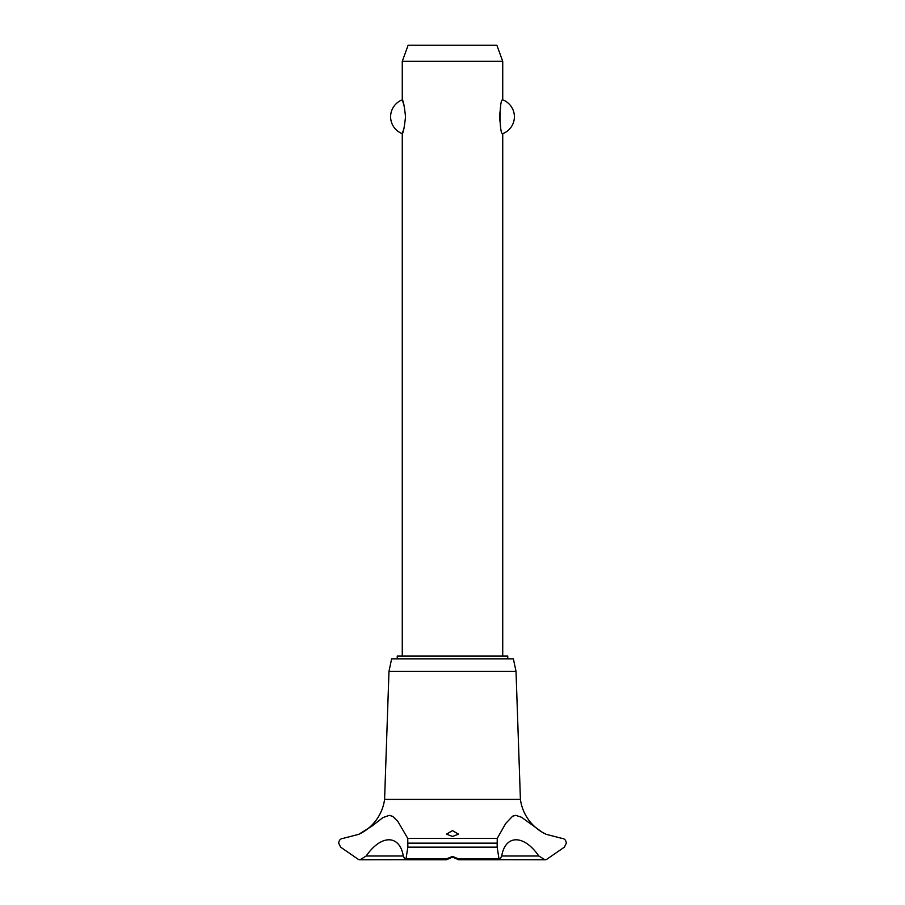 <?xml version="1.0" encoding="UTF-8"?>
<svg xmlns="http://www.w3.org/2000/svg" width="905" height="905" viewBox="0 0 905 905"><rect width="100%" height="100%" fill="white"/><g stroke="black" fill="none" stroke-linecap="round" stroke-linejoin="round"><path stroke-width="1.36" d="M507.75 658.84L507.75 656.023L397.25 656.023L397.25 658.84M502.728 656.023L502.728 133.657C499.221 135.196 499.221 98.306 502.728 99.855L502.728 61.325L402.273 61.325L402.273 99.855C403.313 100.647 404.399 106.281 405.531 116.756C404.399 127.22 403.313 132.854 402.273 133.657L402.273 656.023M404.309 106.383L402.273 99.855A18.077 18.077 0 0 0 402.273 133.657L404.309 127.119M500.691 106.383L499.47 116.756L500.691 127.119M502.728 99.855A18.077 18.077 0 0 1 502.728 133.657M402.273 61.325L408.121 45.25L496.879 45.25L502.728 61.325M359.161 834.127A45.148 45.148 0 0 0 384.591 799.387L388.98 671.397L391.627 658.84L513.373 658.84L516.02 671.397L520.409 799.387A45.148 45.148 0 0 0 546.337 834.365L562.016 838.403C564.55 838.652 565.987 840.236 566.326 843.143L564.381 847.148L546.337 859.592L544.912 859.75L538.792 855.994L501.698 855.994L499.82 859.75L498.96 858.607L497.15 847.148L497.241 838.403L505.703 823.471L512.626 816.186L515.782 815.337L521.518 817.26L542.446 832.385L546.337 834.365M407.759 838.403L407.85 847.148L406.04 858.607L405.18 859.75L403.302 855.994L366.208 855.994L360.088 859.75L358.663 859.592L340.619 847.148L338.674 843.143C339.013 840.236 340.45 838.652 342.984 838.403L358.663 834.365L371.684 826.288L382.973 817.577L389.32 815.337L392.713 816.378L397.827 821.389L407.759 838.403L497.241 838.403M359.036 859.671A6.426 6.426 0 0 0 360.077 859.75L404.954 859.693M538.792 855.994C523.95 834.376 505.409 834.41 501.698 855.994M546.19 859.626A6.426 6.426 0 0 1 544.901 859.75L500.046 859.693M452.5 856.413L457.885 858.607L458.53 859.671L452.5 857.069L446.561 859.75L447.115 858.607L452.5 856.413M452.5 830.609L458.53 834.172L452.5 836.435L446.47 834.172L452.5 830.609M403.302 855.994C399.58 834.376 381.028 834.41 366.208 855.994M384.591 799.387L520.409 799.387M454.005 857.34L450.995 857.34M388.98 671.397L516.02 671.397M407.895 843.222L497.105 843.222M407.895 843.143L497.105 843.143M457.885 858.607L498.96 858.607M407.85 847.148L497.15 847.148M406.04 858.607L447.115 858.607M458.439 859.75L499.82 859.75M446.561 859.75L405.18 859.75"/></g></svg>
